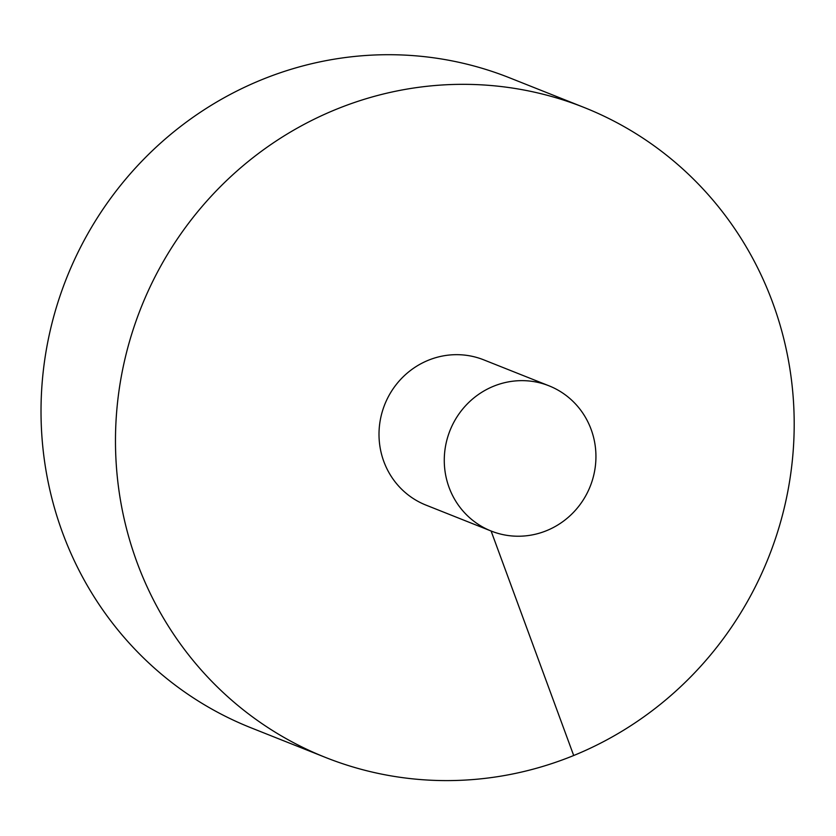 <?xml version="1.0" encoding="UTF-8"?>
<svg xmlns="http://www.w3.org/2000/svg" width="836" height="836" viewBox="0 0 836 836"><rect width="100%" height="100%" fill="white"/><g stroke="black" fill="none" stroke-linecap="round" stroke-linejoin="round"><path stroke-width="1.25" d="M584.145 107.489L509.688 77.863A349.761 337.681 111.7 0 0 144.419 158.547A349.761 337.681 111.7 0 0 62.512 532.605A349.761 337.681 111.7 0 0 251.072 727.822L325.528 757.447A349.761 337.681 111.7 0 0 768.597 557.309A349.761 337.681 111.7 0 0 584.145 107.489A349.761 337.681 111.7 0 0 218.875 188.173A349.761 337.681 111.7 0 0 136.968 562.231A349.761 337.681 111.7 0 0 325.528 757.447M549.001 385.814L483.73 359.846A78.156 75.459 111.7 0 0 428.283 360.274A78.156 75.459 111.7 0 0 383.808 461.462A78.156 75.459 111.7 0 0 425.942 505.09L491.213 531.059A78.156 75.459 111.7 0 0 590.216 486.333A78.156 75.459 111.7 0 0 549.001 385.814A78.156 75.459 111.7 0 0 467.376 403.851A78.156 75.459 111.7 0 0 449.078 487.44A78.156 75.459 111.7 0 0 491.213 531.059M573.695 755.514L491.098 531.017"/></g></svg>

